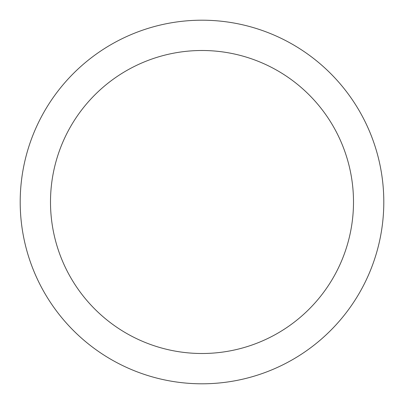 <?xml version="1.0" encoding="UTF-8"?>
<svg xmlns="http://www.w3.org/2000/svg" width="404" height="404" viewBox="0 0 404 404"><rect width="100%" height="100%" fill="white"/><g stroke="black" fill="none" stroke-linecap="round" stroke-linejoin="round"><path stroke-width="0.61" d="M353.5 202A151.5 151.5 0 0 0 126.25 70.796A151.5 151.5 0 0 0 126.25 333.204A151.5 151.5 0 0 0 353.5 202M383.8 202A181.8 181.8 0 0 1 111.1 359.444A181.8 181.8 0 0 1 111.1 44.556A181.8 181.8 0 0 1 383.8 202"/></g></svg>
